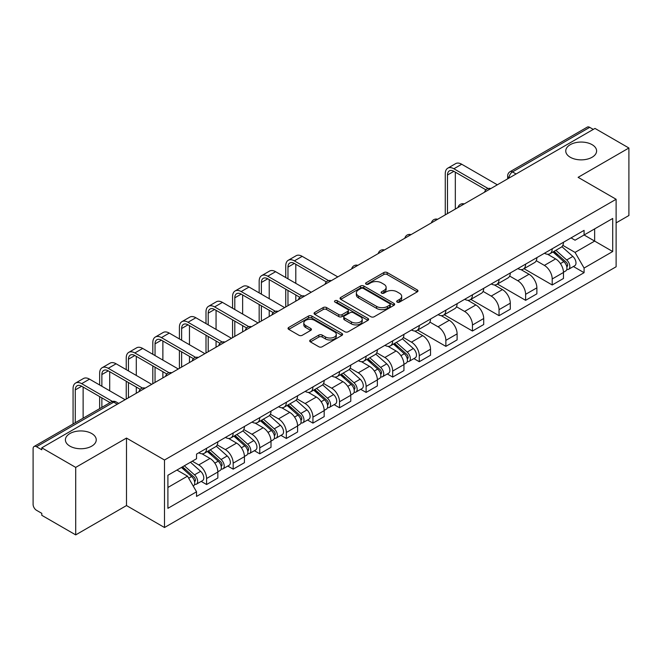 <?xml version="1.0" encoding="UTF-8"?>
<svg xmlns="http://www.w3.org/2000/svg" width="662" height="662" viewBox="0 0 662 662"><rect width="100%" height="100%" fill="white"/><g stroke="black" fill="none" stroke-linecap="round" stroke-linejoin="round"><path stroke-width="0.99" d="M397.175 302.12A1.655 0.96 0 0 0 399.517 302.12L417.292 291.859A2.367 1.365 0 0 0 417.979 290.891A2.367 1.365 0 0 0 417.292 289.931L387.179 272.545A2.367 1.365 0 0 0 383.828 272.545L366.061 282.806A1.655 0.96 0 0 0 365.573 283.485A1.655 0.96 0 0 0 366.061 284.155A1.655 0.96 0 0 0 368.403 284.155L370.703 282.831A7.572 4.369 0 0 1 381.403 282.831L383.919 284.279A7.572 4.369 0 0 1 386.136 287.366A7.572 4.369 0 0 1 383.919 290.461L381.618 291.785A1.655 0.96 0 0 0 381.13 292.463A1.655 0.96 0 0 0 381.618 293.142A1.655 0.96 0 0 0 383.96 293.142L386.26 291.81A7.572 4.369 0 0 1 396.96 291.81L399.476 293.258A7.572 4.369 0 0 1 401.693 296.353A7.572 4.369 0 0 1 399.476 299.439L397.175 300.771A1.655 0.96 0 0 0 396.687 301.442A1.655 0.96 0 0 0 397.175 302.12L397.175 300.771M91.728 433.544A15.425 8.904 0 0 0 74.914 431.616A15.425 8.904 0 0 0 65.397 439.841A15.425 8.904 0 0 0 69.915 446.138A15.425 8.904 0 0 0 86.722 448.075A15.425 8.904 0 0 0 96.247 439.841A15.425 8.904 0 0 0 91.728 433.544M592.085 144.664A15.425 8.904 0 0 0 575.278 142.735A15.425 8.904 0 0 0 565.753 150.961A15.425 8.904 0 0 0 570.272 157.258A15.425 8.904 0 0 0 587.086 159.186A15.425 8.904 0 0 0 596.603 150.961A15.425 8.904 0 0 0 592.085 144.664M310.395 339.954A2.367 1.365 0 0 0 309.7 340.922A2.367 1.365 0 0 0 310.395 341.89L318.844 346.764A2.367 1.365 0 0 0 322.187 346.764L341.931 335.369A2.367 1.365 0 0 0 342.618 334.401A2.367 1.365 0 0 0 341.931 333.441L311.819 316.055A2.367 1.365 0 0 0 308.467 316.055L288.731 327.45A2.367 1.365 0 0 0 288.036 328.418A2.367 1.365 0 0 0 288.731 329.378L298.934 335.27A2.367 1.365 0 0 0 302.277 335.27L310.726 330.396A2.367 1.365 0 0 0 311.421 329.428A2.367 1.365 0 0 0 310.726 328.46L305.67 325.538A6.33 3.658 0 0 1 303.817 322.957A6.33 3.658 0 0 1 307.722 319.58A6.33 3.658 0 0 1 314.615 320.375L334.442 331.819A6.33 3.658 0 0 1 336.296 334.401A6.33 3.658 0 0 1 332.39 337.777A6.33 3.658 0 0 1 325.489 336.983L322.187 335.08A2.367 1.365 0 0 0 318.844 335.08L310.395 339.954L310.395 341.89M164.499 460.016L126.492 438.07L75.708 467.397L41.789 447.81L594.989 128.428L628.9 148.007L578.116 177.333L616.115 199.27L164.499 460.016L164.499 527.515L616.115 266.769L616.115 199.27M370.869 316.726A2.367 1.365 0 0 0 374.212 316.726L393.948 305.331A2.367 1.365 0 0 0 394.643 304.371A2.367 1.365 0 0 0 393.948 303.403L363.843 286.017A2.367 1.365 0 0 0 360.492 286.017L340.756 297.412A2.367 1.365 0 0 0 340.061 298.38A2.367 1.365 0 0 0 340.756 299.348L370.869 316.726M335.651 302.476A1.655 0.96 0 0 1 337.33 302.716L337.33 300.747L367.94 318.422A2.367 1.365 0 0 1 368.635 319.382A2.367 1.365 0 0 1 367.94 320.35L348.204 331.745A2.367 1.365 0 0 1 344.852 331.745L314.748 314.359L314.748 312.431A2.367 1.365 0 0 0 314.053 313.399A2.367 1.365 0 0 0 314.748 314.359M314.748 312.431L323.188 307.557A2.367 1.365 0 0 1 326.54 307.557L338.745 314.607A2.367 1.365 0 0 0 342.097 314.607L347.699 311.372A2.367 1.365 0 0 0 348.394 310.404A2.367 1.365 0 0 0 347.699 309.435L334.989 302.095A1.655 0.96 0 0 1 334.5 301.425A1.655 0.96 0 0 1 335.526 300.54A1.655 0.96 0 0 1 337.33 300.747M75.708 467.397L75.708 534.888L41.789 515.309L41.789 513.34L36.509 510.294A4.824 2.78 -120 0 1 33.1 504.386L33.1 448.695A4.824 2.78 -120 0 1 34.101 446.494L111.299 401.917A4.824 2.78 60 0 1 113.707 402.157L36.509 446.734A4.824 2.78 -120 0 0 34.101 446.494M616.115 222.887L628.9 215.506L628.9 148.007M75.708 534.888L126.492 505.569L164.499 527.515M41.789 447.81L41.789 449.779L36.509 446.734M516.079 173.982L512.504 171.921A4.824 2.78 60 0 0 510.088 171.681L587.293 127.112A4.824 2.78 60 0 1 589.701 127.344L512.504 171.921A4.824 2.78 120 0 0 509.095 177.821L509.095 178.02M593.284 129.413L589.701 127.344M552.207 248.763A11.088 6.405 60 0 1 549.915 253.745L561.161 247.249A11.088 6.405 -120 0 0 563.453 242.267M536.245 260.704L544.371 265.396A11.088 6.405 60 0 1 552.207 278.975L563.461 272.479A11.088 6.405 -120 0 0 555.617 258.9L547.565 254.249M563.461 272.479L563.461 278.479L552.207 284.974L524.014 268.698M549.915 253.745A11.088 6.405 60 0 1 544.454 253.24M552.207 278.975L552.207 284.974M525.62 264.113A11.088 6.405 60 0 1 523.328 269.086L534.573 262.599A11.088 6.405 -120 0 0 536.874 257.617M497.427 284.048L525.62 300.325L536.874 293.829L536.874 287.829A11.088 6.405 -120 0 0 529.029 274.25L520.977 269.6M523.328 269.086A11.088 6.405 60 0 1 517.866 268.59M509.657 276.054L517.783 280.746A11.088 6.405 60 0 1 525.62 294.317L525.62 300.325M499.04 279.463A11.088 6.405 60 0 1 496.74 284.437L507.986 277.949A11.088 6.405 -120 0 0 510.286 272.967M470.839 299.389L499.04 315.675L510.286 309.179L510.286 303.179A11.088 6.405 -120 0 0 502.45 289.6L494.398 284.95M496.74 284.437A11.088 6.405 60 0 1 491.287 283.94M483.078 291.404L491.196 296.088A11.088 6.405 60 0 1 499.04 309.667L499.04 315.675M472.453 294.813A11.088 6.405 60 0 1 470.152 299.787L481.406 293.299A11.088 6.405 -120 0 0 483.699 288.318M444.252 314.74L472.453 331.025L483.699 324.529L483.699 318.521A11.088 6.405 -120 0 0 475.862 304.95L467.811 300.3M470.152 299.787A11.088 6.405 60 0 1 464.699 299.29M456.49 306.754L464.608 311.438A11.088 6.405 60 0 1 472.453 325.017L472.453 331.025M445.865 310.164A11.088 6.405 60 0 1 443.573 315.137L454.819 308.641A11.088 6.405 -120 0 0 457.111 303.668M417.672 330.09L445.865 346.367L457.111 339.879L457.111 333.871A11.088 6.405 -120 0 0 449.275 320.292L441.223 315.65M443.573 315.137A11.088 6.405 60 0 1 438.112 314.64M429.903 322.096L438.029 326.788A11.088 6.405 60 0 1 445.865 340.367L445.865 346.367M419.278 325.514A11.088 6.405 60 0 1 416.986 330.487L428.231 323.991A11.088 6.405 -120 0 0 430.523 319.018M413.882 358.605L419.278 361.717L430.523 355.229L430.523 349.222A11.088 6.405 -120 0 0 422.687 335.642L414.635 331M416.986 330.487A11.088 6.405 60 0 1 411.524 329.99M403.315 337.446L411.441 342.138A11.088 6.405 60 0 1 419.278 355.717L419.278 361.717M392.69 340.864A11.088 6.405 60 0 1 390.398 345.837L401.644 339.341A11.088 6.405 -120 0 0 403.944 334.368M387.303 373.956L392.69 377.067L403.944 370.579L403.944 364.572A11.088 6.405 -120 0 0 396.099 350.992L388.048 346.35M390.398 345.837A11.088 6.405 60 0 1 384.936 345.341M376.728 352.796L384.854 357.488A11.088 6.405 60 0 1 392.69 371.068L392.69 377.067M366.111 356.206A11.088 6.405 60 0 1 363.81 361.187L375.056 354.691A11.088 6.405 -120 0 0 377.357 349.718M360.716 389.306L366.111 392.417L377.357 385.921L377.357 379.922A11.088 6.405 -120 0 0 369.512 366.343L361.469 361.692M363.81 361.187A11.088 6.405 60 0 1 358.357 360.682M350.14 368.146L358.266 372.838A11.088 6.405 60 0 1 366.111 386.418L366.111 392.417M339.523 371.556A11.088 6.405 60 0 1 337.223 376.537L348.477 370.041A11.088 6.405 -120 0 0 350.769 365.068M334.128 404.656L339.523 407.767L350.769 401.271L350.769 395.272A11.088 6.405 -120 0 0 342.933 381.693L334.881 377.042M337.223 376.537A11.088 6.405 60 0 1 331.77 376.033M323.561 383.497L331.679 388.189A11.088 6.405 60 0 1 339.523 401.768L339.523 407.767M312.936 386.906A11.088 6.405 60 0 1 310.635 391.887L321.889 385.392A11.088 6.405 -120 0 0 324.181 380.418M307.54 420.006L312.936 423.117L324.181 416.621L324.181 410.622A11.088 6.405 -120 0 0 316.345 397.043L308.293 392.392M310.635 391.887A11.088 6.405 60 0 1 305.182 391.383M296.973 398.847L305.099 403.539A11.088 6.405 60 0 1 312.936 417.118L312.936 423.117M286.348 402.256A11.088 6.405 60 0 1 284.056 407.238L295.302 400.742A11.088 6.405 -120 0 0 297.594 395.76M280.953 435.356L286.348 438.467L297.594 431.972L297.594 425.972A11.088 6.405 -120 0 0 289.757 412.393L281.706 407.742M284.056 407.238A11.088 6.405 60 0 1 278.594 406.733M270.386 414.197L278.512 418.889A11.088 6.405 60 0 1 286.348 432.468L286.348 438.467M259.761 417.606A11.088 6.405 60 0 1 257.468 422.579L268.714 416.092A11.088 6.405 -120 0 0 271.015 411.11M254.373 450.706L259.761 453.818L271.015 447.322L271.015 441.322A11.088 6.405 -120 0 0 263.17 427.743L255.118 423.092M257.468 422.579A11.088 6.405 60 0 1 252.007 422.083M243.798 429.547L251.924 434.239A11.088 6.405 60 0 1 259.761 447.81L259.761 453.818M233.173 432.956A11.088 6.405 60 0 1 230.881 437.93L242.127 431.442A11.088 6.405 -120 0 0 244.427 426.46M227.786 466.048L233.173 469.168L244.427 462.672L244.427 456.672A11.088 6.405 -120 0 0 236.582 443.093L228.531 438.443M230.881 437.93A11.088 6.405 60 0 1 225.419 437.433M217.21 444.897L225.337 449.581A11.088 6.405 60 0 1 233.173 463.16L233.173 469.168M206.594 448.306A11.088 6.405 60 0 1 204.293 453.28L215.539 446.792A11.088 6.405 -120 0 0 217.839 441.811M201.198 481.398L206.594 484.518L217.839 478.022L217.839 472.014A11.088 6.405 -120 0 0 210.003 458.443L201.951 453.793M204.293 453.28A11.088 6.405 60 0 1 198.84 452.783M192.278 461.199L198.749 464.931A11.088 6.405 60 0 1 206.594 478.51L206.594 484.518M571.041 237.89L575.046 240.207L612.706 218.46L594.642 228.887L594.642 241.092L575.046 252.404L562.832 245.354M167.908 487.464L187.503 476.152L196.54 491.792L167.908 508.325L167.908 475.266L196.54 458.733L196.54 454.107L584.083 230.368L584.083 234.985L612.706 251.519L584.083 268.052L575.046 252.404M612.706 218.46L612.706 251.519M196.54 491.792L196.54 496.417L584.083 272.678L584.083 268.052M126.492 438.07L126.492 505.569M187.503 476.152L176.936 470.053M573.4 266.513L584.083 272.678M397.837 302.352L399.476 301.409A7.572 4.369 0 0 0 401.693 298.322L401.693 296.353M386.136 287.366L386.136 289.335A7.572 4.369 0 0 1 383.919 292.43L382.28 293.374M417.259 291.876L387.179 274.515A2.367 1.365 0 0 0 383.828 274.515L366.723 284.395M393.948 303.403L393.948 305.331L363.843 287.987A2.367 1.365 0 0 0 360.492 287.987L340.789 299.365M389.769 305.041A1.655 0.96 0 0 0 390.257 304.371A1.655 0.96 0 0 0 389.769 303.692L363.339 288.433A1.655 0.96 0 0 0 360.997 288.433L358.572 289.832A7.572 4.369 0 0 0 356.355 292.918A7.572 4.369 0 0 0 358.572 296.013L376.637 306.44A7.572 4.369 0 0 0 387.344 306.44L389.769 305.041L389.769 307.011A1.655 0.96 0 0 0 390.257 306.332L390.257 304.371M356.355 292.918L356.355 294.888A7.572 4.369 0 0 0 358.572 297.983L358.572 296.013M389.769 307.011L387.344 308.409A7.572 4.369 0 0 1 376.637 308.409L358.572 297.983M314.773 314.384L323.188 309.518L323.188 307.557M348.394 310.404L348.394 312.373A2.367 1.365 0 0 1 347.699 313.333L342.097 316.568A2.367 1.365 0 0 1 338.745 316.568L326.54 309.518A2.367 1.365 0 0 0 323.188 309.518M337.33 302.716L367.907 320.367M351.423 321.922A6.33 3.658 0 0 0 358.316 322.708A6.33 3.658 0 0 0 362.222 319.341A6.33 3.658 0 0 0 360.368 316.75L353.384 312.721A2.367 1.365 0 0 0 350.041 312.721L344.439 315.956A2.367 1.365 0 0 0 343.743 316.924A2.367 1.365 0 0 0 344.439 317.884L351.423 321.922L351.423 323.892A6.33 3.658 0 0 0 358.316 324.678A6.33 3.658 0 0 0 362.222 321.302L362.222 319.341M343.743 316.924L343.743 318.894A2.367 1.365 0 0 0 344.439 319.854L344.439 317.884M351.423 323.892L344.439 319.854M336.296 334.401L336.296 336.37A6.33 3.658 0 0 1 332.39 339.747A6.33 3.658 0 0 1 325.489 338.952L322.187 337.049A2.367 1.365 0 0 0 318.844 337.049L310.428 341.906M303.817 322.957L303.817 324.926A6.33 3.658 0 0 0 305.67 327.508L305.67 325.538M310.701 330.412L305.67 327.508M341.898 335.386L311.819 318.025A2.367 1.365 0 0 0 308.467 318.025L288.764 329.403M552.977 251.974L563.809 261.639A6.024 3.476 60 0 1 565.704 270.957L563.453 272.256M553.267 252.23L558.364 255.168M554.069 251.337L566.126 262.094A2.896 1.672 60 0 1 567.036 266.571A2.896 1.672 60 0 1 566.771 266.67M555.873 250.302L566.705 259.967A6.024 3.476 60 0 1 568.6 269.285A6.024 3.476 60 0 1 566.78 269.475M561.914 246.669L572.845 256.426A6.024 3.476 60 0 1 574.732 265.743L568.6 269.285M447.487 213.586L447.487 175.016A9.036 5.222 60 0 1 449.357 170.879A9.036 5.222 60 0 1 453.875 171.326L485.875 189.804M497.336 184.806L461.712 164.242A12.173 7.025 -120 0 0 455.63 163.638L447.793 168.165A12.173 7.025 -120 0 0 445.269 173.742L445.269 214.869M488.076 188.513L453.875 168.769A12.173 7.025 -120 0 0 447.793 168.165M455.324 209.06L455.324 172.161M393.46 344.066L404.292 353.731A6.024 3.476 60 0 1 406.187 363.049L403.936 364.348M393.749 344.323L398.847 347.269M394.552 343.437L406.609 354.195A2.896 1.672 60 0 1 407.519 358.663A2.896 1.672 60 0 1 407.254 358.771M396.356 342.395L407.196 352.06A6.024 3.476 60 0 1 409.083 361.378A6.024 3.476 60 0 1 407.262 361.576M402.397 338.77L413.328 348.518A6.024 3.476 60 0 1 415.223 357.836L409.083 361.378M287.97 278.826L287.97 267.117A9.036 5.222 60 0 1 289.84 262.98A9.036 5.222 60 0 1 294.358 263.426L326.358 281.896M337.819 276.906L302.195 256.343A12.173 7.025 -120 0 0 296.113 255.739L288.276 260.265A12.173 7.025 -120 0 0 285.752 265.834L285.752 277.543M328.559 280.614L294.358 260.869A12.173 7.025 -120 0 0 288.276 260.265M285.752 289.153L285.752 306.961M287.97 305.687L287.97 290.436M295.806 301.16L295.806 294.962M295.806 283.353L295.806 264.262M366.872 359.416L377.712 369.082A6.024 3.476 60 0 1 379.599 378.399L377.357 379.698M367.162 359.673L372.259 362.619M367.973 358.787L380.021 369.545A2.896 1.672 60 0 1 380.931 374.013A2.896 1.672 60 0 1 380.667 374.121M369.777 357.745L380.609 367.41A6.024 3.476 60 0 1 382.495 376.728A6.024 3.476 60 0 1 380.675 376.918M375.817 354.12L386.74 363.868A6.024 3.476 60 0 1 388.635 373.186L382.495 376.728M340.293 374.766L351.125 384.432A6.024 3.476 60 0 1 353.012 393.749L350.769 395.048M340.574 375.023L345.68 377.969M341.385 374.138L353.434 384.895A2.896 1.672 60 0 1 354.344 389.364A2.896 1.672 60 0 1 354.079 389.471M343.189 373.095L354.021 382.76A6.024 3.476 60 0 1 355.916 392.078A6.024 3.476 60 0 1 354.096 392.268M349.23 369.47L360.153 379.218A6.024 3.476 60 0 1 362.048 388.536L355.916 392.078M313.705 390.117L324.537 399.782A6.024 3.476 60 0 1 326.432 409.099L324.181 410.399M313.995 390.373L319.092 393.319M314.798 389.488L326.854 400.237A2.896 1.672 60 0 1 327.756 404.714A2.896 1.672 60 0 1 327.5 404.821M316.602 388.445L327.433 398.11A6.024 3.476 60 0 1 329.328 407.428A6.024 3.476 60 0 1 327.508 407.618M322.642 384.812L333.574 394.569A6.024 3.476 60 0 1 335.46 403.886L329.328 407.428M287.118 405.467L297.95 415.132A6.024 3.476 60 0 1 299.845 424.45L297.594 425.749M287.407 405.723L292.505 408.661M288.21 404.83L300.267 415.587A2.896 1.672 60 0 1 301.177 420.064A2.896 1.672 60 0 1 300.912 420.163M290.014 403.795L300.846 413.46A6.024 3.476 60 0 1 302.741 422.778A6.024 3.476 60 0 1 300.92 422.968M296.055 400.162L306.986 409.919A6.024 3.476 60 0 1 308.873 419.236L302.741 422.778M260.53 420.817L271.362 430.482A6.024 3.476 60 0 1 273.257 439.8L271.006 441.099M260.82 421.073L265.917 424.011M261.622 420.18L273.679 430.937A2.896 1.672 60 0 1 274.589 435.414A2.896 1.672 60 0 1 274.325 435.513M263.426 419.145L274.267 428.811A6.024 3.476 60 0 1 276.153 438.128A6.024 3.476 60 0 1 274.333 438.318M269.467 415.513L280.398 425.269A6.024 3.476 60 0 1 282.285 434.586L276.153 438.128M233.943 436.167L244.783 445.832A6.024 3.476 60 0 1 246.669 455.15L244.419 456.449M234.232 436.415L239.33 439.361M235.035 435.53L247.092 446.287A2.896 1.672 60 0 1 248.002 450.764A2.896 1.672 60 0 1 247.737 450.863M236.847 434.487L247.679 444.161A6.024 3.476 60 0 1 249.566 453.478A6.024 3.476 60 0 1 247.745 453.669M242.88 430.863L253.811 440.619A6.024 3.476 60 0 1 255.706 449.937L249.566 453.478M207.363 451.509L218.195 461.182A6.024 3.476 60 0 1 220.082 470.5L217.839 471.791M207.645 451.765L212.742 454.711M208.456 450.88L220.504 461.637A2.896 1.672 60 0 1 221.414 466.114A2.896 1.672 60 0 1 221.149 466.214M210.259 449.837L221.091 459.511A6.024 3.476 60 0 1 222.978 468.82A6.024 3.476 60 0 1 221.166 469.019M216.3 446.213L227.223 455.961A6.024 3.476 60 0 1 229.118 465.278L222.978 468.82M181.438 467.455L191.608 476.532A6.024 3.476 60 0 1 193.503 485.842L193.196 486.016M181.537 467.397L186.163 470.061M182.53 466.826L193.925 476.988A2.896 1.672 60 0 1 194.827 481.456A2.896 1.672 60 0 1 194.562 481.564M184.334 465.783L194.504 474.853A6.024 3.476 60 0 1 196.399 484.17A6.024 3.476 60 0 1 194.578 484.369M190.466 462.242L200.636 471.311A6.024 3.476 60 0 1 202.531 480.629L196.399 484.17M261.382 294.176L261.382 282.467A9.036 5.222 60 0 1 263.253 278.33A9.036 5.222 60 0 1 267.771 278.776L299.77 297.246M311.231 292.256L275.615 271.693A12.173 7.025 -120 0 0 269.525 271.089L261.689 275.615A12.173 7.025 -120 0 0 259.165 281.185L259.165 292.894M301.971 295.964L267.771 276.22A12.173 7.025 -120 0 0 261.689 275.615M259.165 304.503L259.165 322.311M261.382 321.037L261.382 305.786M269.219 316.51L269.219 310.312M269.219 298.703L269.219 279.612M234.795 309.518L234.795 297.817A9.036 5.222 60 0 1 236.665 293.68A9.036 5.222 60 0 1 241.183 294.127L273.183 312.596M284.643 307.607L249.028 287.035A12.173 7.025 -120 0 0 242.937 286.439L235.101 290.966A12.173 7.025 -120 0 0 232.577 296.535L232.577 308.244M275.384 311.314L241.183 291.561A12.173 7.025 -120 0 0 235.101 290.966M232.577 319.854L232.577 337.661M234.795 336.387L234.795 321.136M242.64 331.861L242.64 325.654M242.64 314.045L242.64 294.962M208.207 324.868L208.207 313.159A9.036 5.222 60 0 1 210.086 309.022A9.036 5.222 60 0 1 214.604 309.477L246.603 327.947M258.056 322.948L222.44 302.385A12.173 7.025 -120 0 0 216.358 301.789L208.513 306.316A12.173 7.025 -120 0 0 205.998 311.885L205.998 323.594M248.804 326.656L214.604 306.911A12.173 7.025 -120 0 0 208.513 306.316M205.998 335.204L205.998 353.012M208.207 351.729L208.207 336.478M216.052 347.202L216.052 341.004M216.052 329.395L216.052 310.312M181.628 340.218L181.628 328.509A9.036 5.222 60 0 1 183.498 324.372A9.036 5.222 60 0 1 188.016 324.819L220.016 343.297M231.477 338.299L195.853 317.735A12.173 7.025 -120 0 0 189.771 317.131L181.926 321.658A12.173 7.025 -120 0 0 179.41 327.235L179.41 338.944M222.217 342.006L188.016 322.262A12.173 7.025 -120 0 0 181.926 321.658M179.41 350.554L179.41 368.362M181.628 367.079L181.628 351.828M189.464 362.553L189.464 356.355M189.464 344.745L189.464 325.654M155.04 355.568L155.04 343.859A9.036 5.222 60 0 1 156.911 339.722A9.036 5.222 60 0 1 161.429 340.169L193.428 358.647M204.889 353.649L169.265 333.085A12.173 7.025 -120 0 0 163.183 332.481L155.347 337.008A12.173 7.025 -120 0 0 152.823 342.585L152.823 354.294M195.629 357.356L161.429 337.612A12.173 7.025 -120 0 0 155.347 337.008M152.823 365.904L152.823 383.712M155.04 382.429L155.04 367.178M162.877 377.903L162.877 371.705M162.877 360.095L162.877 341.004M128.453 370.919L128.453 359.209A9.036 5.222 60 0 1 130.323 355.072A9.036 5.222 60 0 1 134.841 355.519L166.841 373.997M178.301 368.999L142.686 348.435A12.173 7.025 -120 0 0 136.595 347.831L128.759 352.358A12.173 7.025 -120 0 0 126.235 357.935L126.235 369.636M169.042 372.706L134.841 352.962A12.173 7.025 -120 0 0 128.759 352.358M126.235 381.254L126.235 399.062M128.453 397.779L128.453 382.528M136.289 393.253L136.289 387.055M136.289 375.445L136.289 356.355M101.865 386.269L101.865 374.56A9.036 5.222 60 0 1 103.735 370.422A9.036 5.222 60 0 1 108.254 370.869L140.253 389.347M151.714 384.349L116.098 363.786A12.173 7.025 -120 0 0 110.008 363.181L102.171 367.708A12.173 7.025 -120 0 0 99.648 373.277L99.648 384.986M142.454 388.056L108.254 368.312A12.173 7.025 -120 0 0 102.171 367.708M99.648 396.596L99.648 408.644M101.865 407.37L101.865 397.879M109.702 402.844L109.702 402.405M109.702 390.795L109.702 371.705M75.278 422.72L75.278 389.91A9.036 5.222 60 0 1 77.148 385.772A9.036 5.222 60 0 1 81.674 386.219L110.082 402.62M125.126 399.699L89.511 379.136A12.173 7.025 -120 0 0 83.429 378.532L75.584 383.058A12.173 7.025 -120 0 0 73.068 388.627L73.068 423.994M112.466 401.437L81.674 383.662A12.173 7.025 -120 0 0 75.584 383.058M83.122 418.194L83.122 387.055M509.26 177.921L509.095 177.821A4.824 2.78 0 0 1 507.68 175.852L507.68 178.831M233.173 463.16L244.427 456.672M259.761 447.81L271.015 441.322M286.348 432.468L297.594 425.972M312.936 417.118L324.181 410.622M339.523 401.768L350.769 395.272M366.111 386.418L377.357 379.922M392.69 371.068L403.944 364.572M419.278 355.717L430.523 349.222M445.865 340.367L457.111 333.871M472.453 325.017L483.699 318.521M499.04 309.667L510.286 303.179M525.62 294.317L536.874 287.829M206.594 478.51L217.839 472.014M198.749 464.931L210.003 458.443M225.337 449.581L236.582 443.093M251.924 434.239L263.17 427.743M278.512 418.889L289.757 412.393M305.099 403.539L316.345 397.043M331.679 388.189L342.933 381.693M358.266 372.838L369.512 366.343M384.854 357.488L396.099 350.992M411.441 342.138L422.687 335.642M438.029 326.788L449.275 320.292M464.608 311.438L475.862 304.95M491.196 296.088L502.45 289.6M517.783 280.746L529.029 274.25M544.371 265.396L555.617 258.9M490.385 188.819A4.824 2.78 120 0 0 488.258 190.044M463.805 204.169A4.824 2.78 120 0 0 461.671 205.394M437.218 219.519A4.824 2.78 120 0 0 435.083 220.744M410.63 234.869A4.824 2.78 120 0 0 408.504 236.094M384.043 250.219A4.824 2.78 120 0 0 381.916 251.444M357.455 265.561A4.824 2.78 120 0 0 355.328 266.794M330.868 280.911A4.824 2.78 120 0 0 328.741 282.144M304.288 296.262A4.824 2.78 120 0 0 302.153 297.495M277.701 311.612A4.824 2.78 120 0 0 275.574 312.845M251.113 326.962A4.824 2.78 120 0 0 248.986 328.195M224.526 342.312A4.824 2.78 120 0 0 222.399 343.537M197.938 357.662A4.824 2.78 120 0 0 195.811 358.887M171.359 373.012A4.824 2.78 120 0 0 169.224 374.237M144.771 388.362A4.824 2.78 120 0 0 142.644 389.587M117.29 404.225L113.707 402.157A4.824 2.78 120 0 1 116.123 401.917A4.824 4.824 0 0 0 111.299 401.917M399.476 301.409L399.476 299.439M381.618 293.142L381.618 291.785M383.919 292.43L383.919 290.461M366.061 284.155L366.061 282.806M383.828 274.515L383.828 272.545M387.179 274.515L387.179 272.545M417.292 291.859L417.292 289.931M340.756 299.348L340.756 297.412M360.492 287.987L360.492 286.017M363.843 287.987L363.843 286.017M376.637 308.409L376.637 306.44M387.344 308.409L387.344 306.44M326.54 309.518L326.54 307.557M338.745 316.568L338.745 314.607M342.097 316.568L342.097 314.607M347.699 313.333L347.699 311.372M367.94 320.35L367.94 318.422M318.844 337.049L318.844 335.08M322.187 337.049L322.187 335.08M325.489 338.952L325.489 336.983M310.726 330.396L310.726 328.46M288.731 329.378L288.731 327.45M308.467 318.025L308.467 316.055M311.819 318.025L311.819 316.055M341.931 335.369L341.931 333.441M563.809 261.639L560.433 263.592M567.632 265.247L566.548 265.876M572.845 256.426L566.705 259.967M453.875 168.769L461.712 164.242M447.487 175.016L453.875 171.326M404.292 353.731L400.915 355.684M408.115 357.339L407.031 357.968M413.328 348.518L407.196 352.06M294.358 260.869L302.195 256.343M287.97 267.117L294.358 263.426M377.712 369.082L374.328 371.034M381.527 372.689L380.443 373.318M386.74 363.868L380.609 367.41M351.125 384.432L347.749 386.385M354.948 388.04L353.856 388.668M360.153 379.218L354.021 382.76M324.537 399.782L321.161 401.735M328.36 403.39L327.276 404.019M333.574 394.569L327.433 398.11M297.95 415.132L294.573 417.085M301.773 418.74L300.689 419.369M306.986 409.919L300.846 413.46M271.362 430.482L267.986 432.435M275.185 434.09L274.101 434.719M280.398 425.269L274.267 428.811M244.783 445.832L241.398 447.777M248.598 449.44L247.514 450.061M253.811 440.619L247.679 444.161M218.195 461.182L214.819 463.127M222.018 464.79L220.926 465.411M227.223 455.961L221.091 459.511M191.608 476.532L188.695 478.212M195.431 480.132L194.338 480.761M200.636 471.311L194.504 474.853M267.771 276.22L275.615 271.693M261.382 282.467L267.771 278.776M241.183 291.561L249.028 287.035M234.795 297.817L241.183 294.127M214.604 306.911L222.44 302.385M208.207 313.159L214.604 309.477M188.016 322.262L195.853 317.735M181.628 328.509L188.016 324.819M161.429 337.612L169.265 333.085M155.04 343.859L161.429 340.169M134.841 352.962L142.686 348.435M128.453 359.209L134.841 355.519M108.254 368.312L116.098 363.786M101.865 374.56L108.254 370.869M81.674 383.662L89.511 379.136M75.278 389.91L81.674 386.219M490.799 188.579A4.824 4.824 0 0 0 484.609 192.154M464.211 203.929A4.824 4.824 0 0 0 458.03 207.504M437.623 219.279A4.824 4.824 0 0 0 431.442 222.854M411.036 234.629A4.824 4.824 0 0 0 404.854 238.204M384.457 249.979A4.824 4.824 0 0 0 378.267 253.554M357.869 265.33A4.824 4.824 0 0 0 351.679 268.896M331.281 280.68A4.824 4.824 0 0 0 325.092 284.246M304.694 296.03A4.824 4.824 0 0 0 298.512 299.596M278.106 311.38A4.824 4.824 0 0 0 271.925 314.947M251.519 326.73A4.824 4.824 0 0 0 245.337 330.297M224.939 342.072A4.824 4.824 0 0 0 218.75 345.647M198.352 357.422A4.824 4.824 0 0 0 192.162 360.997M171.764 372.772A4.824 4.824 0 0 0 165.583 376.347M145.177 388.122A4.824 4.824 0 0 0 138.995 391.697M118.705 403.406L116.123 401.917M510.088 171.681A4.824 4.824 0 0 0 507.68 175.852"/></g></svg>
